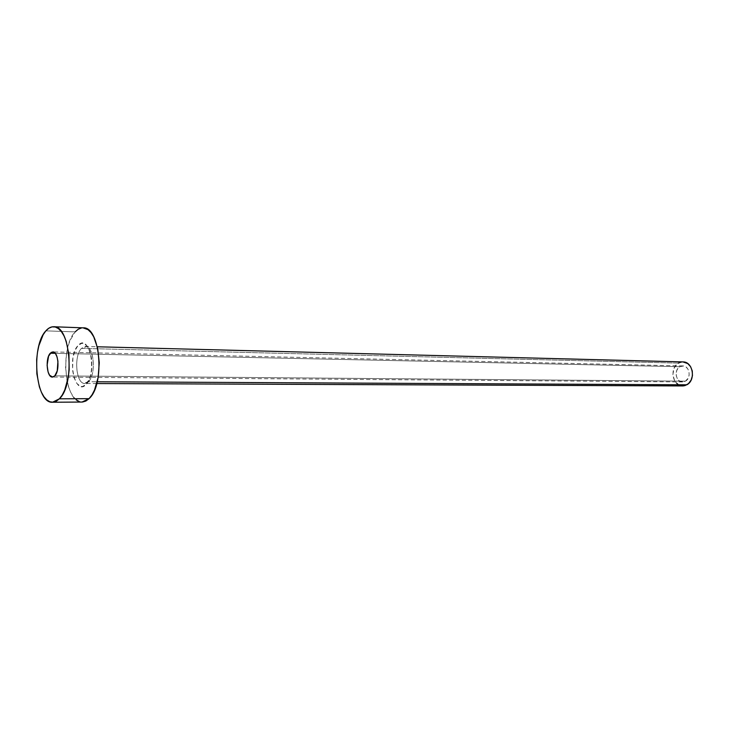 <?xml version="1.0" encoding="UTF-8"?>
<svg xmlns="http://www.w3.org/2000/svg" width="729" height="729" viewBox="0 0 729 729"><rect width="100%" height="100%" fill="white"/><g stroke="black" fill="none" stroke-linecap="round" stroke-linejoin="round"><path stroke-width="0.55" stroke-dasharray="3.65 2.73" d="M685.424 381.167C691.63 378.05 689.488 365.648 682.818 365.912L679.847 366.705L55.24 353.319L679.847 366.705L677.031 369.849L676.175 372.774L676.284 375.882L677.369 378.697L679.246 380.784L682.936 381.923L685.424 381.167L688.276 378.032L689.151 375.08L689.033 371.945L687.939 369.111L686.025 367.024L683.611 365.994L679.847 366.705C673.669 369.904 675.874 382.26 682.581 381.932L685.424 381.167L54.803 375.854L685.424 381.167M96.766 383.545L84.783 383.5L87.27 381.978L86.095 384.529C98.06 373.421 89.239 331.987 78.003 345.564L74.932 350.685L72.946 357.912L72.572 370.305L74.112 377.841L76.864 383.472L80.418 386.334L82.341 386.561L86.095 384.529L87.79 382.342L90.469 376.027L91.854 367.963L91.726 359.424L90.104 351.761L87.261 346.157L83.644 343.468L81.721 343.35L78.003 345.564C66.558 356.782 74.713 397.041 86.095 384.529L87.234 381.996C94.697 375.417 91.417 344.462 85.339 346.466C93.923 345.674 96.492 374.524 88.419 381.732L84.783 383.5C76.153 384.283 73.529 355.943 81.466 348.389L86.487 346.667C94.433 348.362 95.927 375.034 88.419 381.732L97.23 381.777L88.419 381.732L83.653 383.326C75.679 381.704 74.057 355.451 81.466 348.389L678.462 363.115C669.204 367.926 672.53 386.452 682.608 385.933M83.133 327.84C80.327 327.777 77.675 329.116 75.16 331.868L45.854 330.866L75.16 331.868C59.468 347.332 64.753 403.62 82.022 402.043M81.493 327.959L83.051 327.84M82.559 402.025L79.27 401.57M76.117 399.72L73.219 396.558L70.667 392.229L68.562 386.899L66.977 380.766L65.555 367.033L66.594 353L68.007 346.503L69.948 340.671L75.16 331.868M682.973 361.912L678.462 363.115L81.466 348.389L85.339 346.466L97.322 346.776M680.266 362.304L682.927 361.912M679.291 385.222L674.753 381.067L672.867 374.542L674.252 367.817L678.462 363.115M682.818 365.912L52.816 351.916M682.581 381.932L52.433 377.075"/><path stroke-width="1.09" d="M50.301 353.21L52.789 351.916C58.384 351.369 60.042 370.915 54.803 375.854L57.226 370.906L57.928 361.302L57.044 356.864L55.468 353.601L53.454 352.025L51.312 352.344L48.57 356.18L47.103 365.22L48.105 372.036L49.645 375.298L52.707 377.057L54.803 375.854L52.415 377.075C46.811 377.613 45.125 358.303 50.301 353.21L55.24 353.319L50.301 353.21M96.766 383.545L682.608 385.933L686.827 384.803L97.23 381.777L686.827 384.803C696.14 380.164 692.96 361.538 682.973 361.912L97.322 346.776M59.368 398.809L52.515 402.244C35.648 403.839 30.527 346.612 45.854 330.866C48.305 328.068 50.902 326.692 53.645 326.756C70.376 325.116 75.287 384.493 59.368 398.809L89.038 398.672L59.368 398.809L56.27 401.232L53.044 402.226L49.827 401.761L46.747 399.875L43.913 396.667L41.425 392.266L39.375 386.835L36.851 373.786L36.669 359.406L37.48 352.362L38.856 345.756L43.12 334.802L45.854 330.866L48.87 328.187L52.051 326.874L55.276 327.002L58.429 328.588L61.373 331.577L64.006 335.869L66.202 341.318L68.954 354.786L69.164 369.822L68.28 377.166L64.744 390.024L62.238 395.027L59.368 398.809M52.552 402.244L82.022 402.043L89.038 398.672C105.313 384.593 100.256 326.264 83.133 327.84L53.645 326.756M75.16 331.868L78.24 329.235L81.493 327.959M83.051 327.84L88.027 329.645L91.043 332.588L93.731 336.816L97.704 348.453L99.262 362.741L98.133 377.394L94.524 390.033L91.963 394.954L89.038 398.672L85.858 401.05L82.559 402.025M79.27 401.57L76.117 399.72M678.462 363.115L680.266 362.304M682.927 361.912L687.739 363.561L690.6 366.696L692.258 370.943L692.441 375.663L691.119 380.101L688.504 383.591L685.005 385.586L683.091 385.923L679.291 385.222"/></g></svg>
